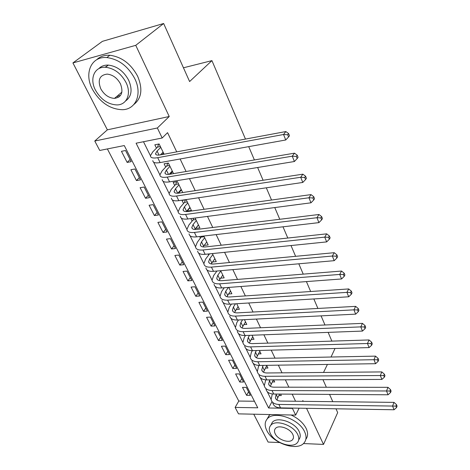 <?xml version="1.0" encoding="UTF-8"?>
<svg xmlns="http://www.w3.org/2000/svg" width="470" height="470" viewBox="0 0 470 470"><rect width="100%" height="100%" fill="white"/><g stroke="black" fill="none" stroke-linecap="round" stroke-linejoin="round"><path stroke-width="0.7" d="M116.83 96.415L118.975 96.996M99.74 150.453L94.77 141.024L157.356 127.987L162.185 137.998L136.089 143.203L268.605 407.989L292.44 408.395L295.671 415.104L238.507 413.864L235.118 407.425L257.766 407.807L124.28 145.559L99.74 150.453M107.366 129.832L169.229 116.501L135.748 45.331L163.642 23.5L102.413 41.342L72.926 62.927L107.366 129.832L94.77 141.024M253.753 414.193L268.1 442.07L279.533 442.552M107.366 148.931L238.789 401.057L235.118 407.425M135.748 45.331L72.926 62.927M303.397 443.557L323.513 444.409L306.534 408.312M335.991 408.8L337.683 412.584L323.513 444.409M164.106 154.213L159.124 143.961L154.824 144.801L156.469 148.162M173.53 173.624L168.389 163.037L164.106 163.801L165.71 167.079M182.718 192.547L177.425 181.637L173.166 182.331L174.728 185.527M187.06 210.76L187.201 211.048L191.419 210.466L186.238 199.791L182.002 200.408L183.523 203.528M195.655 228.35L199.897 227.921L195.097 218.033M204.127 245.411L208.175 244.964L203.833 236.022M212.458 261.972L216.259 261.608L212.352 253.571M220.577 278.164L224.155 277.87L220.671 270.697M228.496 293.997L231.869 293.756L228.784 287.411M236.222 309.471L239.412 309.289L236.71 303.732M243.76 324.611L246.785 324.47L244.453 319.671M251.121 339.416L253.994 339.316L252.014 335.239M258.306 353.904L261.044 353.839L259.399 350.456M265.333 368.081L267.947 368.051L266.625 365.325M272.206 381.963L274.697 381.957L273.687 379.866M248.554 391.827L246.568 395.305L242.502 387.38L246.286 387.386L250.34 395.335L246.568 395.305M241.803 378.585L239.765 382.039L235.617 373.95L239.424 373.92L243.56 382.034L239.765 382.039M234.912 365.072L232.82 368.498L228.584 360.237L232.409 360.167L236.633 368.451L232.82 368.498M227.874 351.266L225.729 354.668L221.405 346.231L225.248 346.114L229.56 354.58L225.729 354.668M220.683 337.166L218.485 340.544L214.067 331.92L217.927 331.761L222.339 340.409L218.485 340.544M213.339 322.767L211.083 326.11L206.565 317.297L210.448 317.091L214.954 325.933L211.083 326.11M205.837 308.05L203.522 311.357L198.904 302.351L202.805 302.098L207.411 311.134L203.522 311.357M198.17 293.004L195.79 296.282L191.067 287.07L194.985 286.771L199.697 296.006L195.79 296.282M190.326 277.623L187.883 280.86L183.053 271.443L186.995 271.09L191.813 280.537L187.883 280.86M182.307 261.896L179.799 265.098L174.858 255.463L178.817 255.051L183.746 264.716L179.799 265.098M174.106 245.81L171.526 248.965L166.468 239.107L170.451 238.643L175.492 248.53L171.526 248.965M165.716 229.348L163.061 232.462L157.891 222.369L161.886 221.846L167.05 231.969L163.061 232.462M157.127 212.505L154.401 215.566L149.102 205.237L153.12 204.65L158.408 215.013L154.401 215.566M148.332 195.262L145.53 198.27L140.107 187.695L144.143 187.042L149.554 197.653L145.53 198.27M139.332 177.601L136.447 180.556L130.889 169.723L134.949 169L140.489 179.875L136.447 180.556M238.789 401.057L254.423 401.239M131.206 161.662L125.525 150.518L121.448 151.317L127.141 162.414L131.206 161.662M295.554 401.239L292.181 394.16M288.862 387.192L285.349 379.819M282.018 372.833L278.358 365.149M275.021 358.146L271.208 350.144M267.865 343.123L263.893 334.793M260.539 327.755L256.403 319.077M253.042 312.021L248.736 302.986M245.363 295.918L240.881 286.506M237.509 279.421L232.838 269.621M229.454 262.53L224.589 252.325M221.206 245.222L216.141 234.589M212.751 227.48L207.476 216.406M204.086 209.291L198.587 197.758M195.197 190.638L189.469 178.624M186.079 171.503L180.11 158.983M176.72 151.863L167.561 132.652L162.185 137.998M143.497 141.728L150.424 155.717M153.637 162.197L159.894 174.84M163.09 181.297L169.124 193.481M172.308 199.915L178.124 211.665M181.303 218.074L186.913 229.401M190.074 235.793L195.485 246.715M198.634 253.077L203.851 263.617M206.988 269.956L212.023 280.126M215.148 286.436L220.007 296.247M223.115 302.527L227.803 311.998M230.905 318.255L235.429 327.39M238.513 333.618L242.878 342.442M245.951 348.64L250.163 357.153M253.218 363.328L257.29 371.547M260.333 377.686L264.263 385.629M267.289 391.739L271.084 399.406M278.921 395.546L281.307 395.564L280.59 394.083M216.529 271.061L216.676 271.372M208.187 254L208.68 255.004M199.644 236.51L200.496 238.255M190.885 218.591L192.113 221.1M178.253 192.741L178.471 193.182M163.642 23.5L189.604 81.545L211.929 60.624L183.453 67.792M211.929 60.624L245.475 139.073M248.712 146.646L254.399 159.947M257.636 167.508L263.088 180.257M266.314 187.806L271.543 200.032M274.768 207.57L279.773 219.284M282.993 226.804L287.799 238.043M291.006 245.54L295.612 256.32M298.808 263.799L303.232 274.133M306.422 281.595L310.658 291.506M313.837 298.943L317.902 308.449M321.075 315.863L324.976 324.981M328.136 332.372L331.873 341.12M335.022 348.481L331.033 357.024M169.229 116.501L157.356 127.987M292.593 408.083L292.44 408.395M303.244 401.327L302.886 400.558L302.504 401.321M299.096 408.189L295.671 415.104M322.961 379.666L326.35 387.245M329.552 394.401L332.801 401.674M323.519 372.452L327.426 364.42M272.018 401.603L268.605 407.989M130.108 159.518L127.141 162.414M198.475 224.989L195.696 228.438M190.056 207.658L187.201 211.048M181.432 189.898L178.541 193.176M172.602 171.703L170.316 174.17M163.542 153.055L162.044 154.595M107.654 65.636L105.027 67.251M276.254 394.06L275.432 397.761C275.949 399.841 277.676 400.945 280.631 401.069L393.972 402.379L396.486 404.629L395.928 406.098L396.521 407.584L397.074 406.115L396.486 404.629M279.697 394.077L277.764 397.732L277.041 400.111M396.521 407.584L394.066 409.764L392.579 406.051L278.857 404.447C274.457 404.253 271.872 402.608 271.102 399.512L272.318 393.96M394.066 409.764L280.543 407.884C276.149 407.672 273.563 406.015 272.788 402.907M395.928 406.098L392.579 406.051L393.972 402.379M266.79 430.502C272.776 443.574 298.08 451.835 304.384 442.487C306.499 439.609 306.575 436.037 304.619 431.771C299.09 418.799 274.075 410.251 267.342 418.788C264.669 421.878 264.481 425.779 266.79 430.502M305.923 439.209C308.038 436.319 308.12 432.747 306.181 428.487C303.297 422.894 298.28 418.4 291.118 415.004M270.973 424.945L272.324 422.342C277.13 416.115 295.166 422.236 299.196 431.589C300.641 434.703 300.577 437.312 298.996 439.409M270.432 433.64C274.727 443.057 292.969 449.067 297.551 442.435C299.132 440.343 299.19 437.74 297.739 434.621C293.68 425.256 275.584 419.093 270.785 425.309C268.916 427.506 268.799 430.285 270.432 433.64M292.804 434.445C290.16 428.399 278.481 424.451 275.414 428.499C274.245 429.903 274.175 431.677 275.209 433.81C277.952 439.873 289.69 443.762 292.669 439.538C293.715 438.181 293.762 436.477 292.804 434.445M270.209 414.552L269.028 415.603L267.142 419.011M92.467 89.382C100.069 102.478 110.045 109.252 122.388 109.704C135.818 109.569 142.528 94.112 134.79 78.684C128.069 66.241 118.746 59.202 106.831 57.569C91.086 56.059 83.842 73.573 92.467 89.382M133.897 104.463C141.652 98.277 142.909 88.877 137.657 76.269C130.989 63.873 121.724 56.87 109.851 55.26C104.493 54.972 100.128 56.441 96.767 59.672M98.794 68.655C101.191 66.129 104.375 64.942 108.341 65.101C116.971 66.153 123.751 71.199 128.686 80.229C132.634 89.629 131.618 96.532 125.631 100.933M95.463 90.146C100.891 99.54 108.041 104.469 116.918 104.927C126.835 104.992 131.706 93.653 126.001 82.462C121.037 73.402 114.222 68.338 105.562 67.269C94.435 66.352 89.294 78.76 95.463 90.146M120.461 83.86C117.2 77.979 112.771 74.73 107.166 74.107C99.564 75.106 97.437 80.006 100.78 88.806C104.223 94.828 108.793 98.019 114.492 98.389C121.607 97.225 123.592 92.384 120.461 83.86M117.964 95.451L120.308 95.727M269.751 379.883L268.658 383.961C269.146 386.011 270.879 387.08 273.846 387.174L387.962 387.327L390.494 389.571L389.918 391.028L390.529 392.556L391.099 391.093L390.494 389.571M273.352 379.866L270.321 386.311M390.529 392.556L388.05 394.777L386.522 390.975L272.024 390.535C267.6 390.382 265.015 388.784 264.281 385.729L265.773 379.86M388.05 394.777L273.752 394.042C269.328 393.878 266.743 392.268 266.002 389.201M389.918 391.028L386.522 390.975L387.962 387.327M263.13 365.378L261.731 369.855C262.201 371.876 263.929 372.916 266.913 372.974L381.81 371.917L384.354 374.149L383.767 375.601L384.384 377.157L384.977 375.706L384.354 374.149M266.749 365.584L263.459 372.205M384.384 377.157L381.887 379.431L380.324 375.536L265.045 376.305C260.591 376.206 258.012 374.655 257.307 371.653L258.471 366.559L259.123 365.425M381.887 379.431L266.801 379.895C262.36 379.778 259.781 378.215 259.064 375.201M383.767 375.601L380.324 375.536L381.81 371.917M256.397 350.532L255.457 352.124L254.652 355.438C255.098 357.423 256.82 358.428 259.822 358.451L375.507 356.131L378.068 358.352L377.457 359.791L378.097 361.389L378.703 359.95L378.068 358.352M259.822 351.319L256.444 357.782M378.097 361.389L375.571 363.704L373.973 359.714L257.901 361.759C253.424 361.712 250.851 360.208 250.181 357.259L251.409 352.224L252.361 350.638M375.571 363.704L259.699 365.431C255.234 365.366 252.654 363.851 251.979 360.884M377.457 359.791L373.973 359.714L375.507 356.131M249.547 335.333L248.266 337.425L247.408 340.697C247.837 342.648 249.558 343.617 252.572 343.605L369.05 339.951L371.623 342.166L370.995 343.588L371.653 345.227L372.275 343.805L371.623 342.166M252.743 336.743L249.288 343.035M371.653 345.227L369.103 347.594L367.464 343.505L250.598 346.884C246.098 346.889 243.53 345.438 242.896 342.542L244.2 337.572L245.487 335.486M369.103 347.594L252.437 350.638C247.943 350.626 245.375 349.163 244.729 346.249M370.995 343.588L367.464 343.505L369.05 339.951M242.585 319.759L240.91 322.397L240.006 325.622C240.405 327.531 242.126 328.465 245.158 328.413L362.429 323.372L365.02 325.575L364.373 326.985L365.043 328.665L365.689 327.249L365.02 325.575M245.505 321.838L241.974 327.943M365.043 328.665L362.47 331.08L360.79 326.885L243.125 331.667C238.601 331.726 236.04 330.334 235.441 327.49L236.821 322.59L238.507 319.964M362.47 331.08L245.011 335.504C240.487 335.545 237.926 334.141 237.321 331.285M364.373 326.985L360.79 326.885L362.429 323.372M235.517 303.802L233.39 307.022L232.433 310.2C232.809 312.068 234.518 312.961 237.567 312.873L355.643 306.37L358.252 308.561L357.582 309.953L358.269 311.68L358.939 310.282L358.252 308.561M238.102 306.593L234.507 312.503M358.269 311.68L355.673 314.148L353.945 309.848L235.476 316.093C230.929 316.21 228.373 314.877 227.821 312.092L229.278 307.268L231.416 304.061M355.673 314.148L237.409 320.017C232.862 320.123 230.306 318.772 229.742 315.975M357.582 309.953L353.945 309.848L355.643 306.37M228.344 287.446L225.694 291.294L224.684 294.42C225.03 296.247 226.734 297.093 229.801 296.97L348.681 288.938L351.307 291.112L350.614 292.493L351.319 294.255L352.012 292.88L351.307 291.112M230.529 291.006L226.875 296.693M351.319 294.255L348.699 296.782L346.93 292.369L227.65 300.148C223.08 300.33 220.536 299.055 220.019 296.341L221.558 291.588L224.219 287.752M348.699 296.782L229.624 304.172C225.059 304.331 222.51 303.044 221.987 300.312M350.614 292.493L346.93 292.369L348.681 288.938M220.818 271.008L217.822 275.197L216.752 278.269C217.07 280.05 218.767 280.854 221.852 280.684L341.537 271.049L344.181 273.211L343.464 274.568L344.187 276.384L344.904 275.021L344.181 273.211M222.786 275.05L219.085 280.508M344.187 276.384L341.549 278.963L339.728 274.433L219.637 283.827C215.043 284.068 212.505 282.864 212.035 280.214L213.662 275.549L216.929 271.026M341.549 278.963L221.658 287.946C217.07 288.169 214.532 286.947 214.05 284.279M343.464 274.568L339.728 274.433L341.537 271.049M212.845 254.581L209.761 258.717L208.633 261.737C208.921 263.464 210.613 264.222 213.709 264.011L334.211 252.696L336.873 254.84L336.126 256.179L336.873 258.036L337.613 256.696L336.873 254.84M214.855 258.723L211.136 263.929M336.873 258.036L334.205 260.674L332.337 256.027L211.43 267.113C206.812 267.424 204.286 266.284 203.863 263.705L205.578 259.129L209.544 253.859M334.205 260.674L213.503 271.331C208.886 271.619 206.359 270.467 205.919 267.871M336.126 256.179L332.337 256.027L334.211 252.696M204.679 237.773L201.507 241.85L200.32 244.8C200.572 246.48 202.259 247.191 205.372 246.926L326.685 233.849L329.364 235.975L328.595 237.291L329.358 239.201L330.122 237.885L329.364 235.975M206.741 242.015L203.028 246.926M329.358 239.201L326.668 241.903L324.747 237.127L203.022 249.987C198.381 250.369 195.867 249.306 195.491 246.803L197.3 242.32L201.671 236.275M326.668 241.903L205.143 254.311C200.508 254.67 197.993 253.589 197.6 251.068M328.595 237.291L324.747 237.127L326.685 233.849M204.192 236.757L201.418 237.08M196.319 220.553L193.053 224.566L191.801 227.457C192.018 229.084 193.699 229.742 196.824 229.43L318.96 214.496L321.65 216.6L320.857 217.898L321.645 219.86L322.432 218.562L321.65 216.6M198.428 224.901L194.762 229.495M321.645 219.86L318.924 222.621L316.956 217.716L194.41 232.439C189.739 232.891 187.242 231.91 186.913 229.489L188.822 225.101L193.058 219.942L193.617 218.227M318.924 222.621L196.583 236.868C191.919 237.303 189.422 236.298 189.075 233.854M320.857 217.898L316.956 217.716L318.96 214.496M195.849 219.578L193.058 219.942M187.759 202.917L184.393 206.865L183.071 209.685C183.259 211.253 184.922 211.853 188.071 211.488L311.017 194.609L313.731 196.695L312.908 197.964L313.713 199.985L314.536 198.71L313.731 196.695M189.915 207.37L186.349 211.612M313.713 199.985L310.97 202.811L308.949 197.77L185.579 214.455C180.885 214.984 178.406 214.079 178.13 211.741L180.139 207.464L184.504 202.394L185.333 199.92M310.97 202.811L187.806 218.991C183.124 219.502 180.633 218.579 180.345 216.218M312.908 197.964L308.949 197.77L311.017 194.609M187.301 201.983L184.504 202.394M178.982 184.851L175.516 188.723L174.129 191.466C174.276 192.976 175.927 193.517 179.088 193.1L302.862 174.176L305.588 176.238L304.736 177.484L305.565 179.558L306.416 178.312L305.588 176.238M181.197 189.41L177.807 193.241M305.565 179.558L302.792 182.448L300.712 177.272L176.526 196.013C171.809 196.625 169.341 195.802 169.124 193.558L171.245 189.392L175.733 184.41L176.65 181.767M302.792 182.448L178.812 200.667C174.1 201.254 171.632 200.414 171.397 198.146M304.736 177.484L300.712 177.272L302.862 174.176M178.547 183.958L175.733 184.41M169.987 166.327L166.415 170.122L164.952 172.79C165.064 174.229 166.703 174.717 169.882 174.241L294.473 153.167L297.216 155.206L296.335 156.416L297.187 158.549L298.068 157.333L297.216 155.206M172.255 170.998L169.147 174.346M297.187 158.549L294.39 161.516L292.252 156.187L167.238 177.096C162.497 177.789 160.053 177.061 159.894 174.911L162.121 170.868L166.744 165.981L167.767 163.149M294.39 161.516L169.582 181.867C164.847 182.542 162.397 181.79 162.221 179.616M296.335 156.416L292.252 156.187L294.473 153.167M169.576 165.481L166.744 165.981M160.763 147.339L157.086 151.052L155.547 153.631C155.617 155.006 157.244 155.429 160.434 154.894L285.842 131.559L288.609 133.568L287.693 134.749L288.568 136.946L289.479 135.76L288.609 133.568M163.09 152.127L160.382 154.906M288.568 136.946L285.742 139.984L283.545 134.502L157.709 157.685C152.95 158.472 150.518 157.838 150.424 155.787L152.768 151.869L157.532 147.092L158.666 144.055M285.742 139.984L160.111 162.585C155.358 163.349 152.926 162.691 152.815 160.617M287.693 134.749L283.545 134.502L285.842 131.559M160.382 146.54L157.532 147.092M277.764 397.732L276.107 394.336M280.543 407.884L278.857 404.447M271.067 384.037L269.369 380.565M273.752 394.042L272.024 390.535M264.222 370.049L262.489 366.5M266.801 379.895L265.045 376.305M257.231 355.749L255.457 352.124M259.699 365.431L257.901 361.759M250.075 341.132L248.266 337.425M252.437 350.638L250.598 346.884M242.767 326.186L240.91 322.397M245.011 335.504L243.125 331.667M235.288 310.899L233.39 307.022M237.409 320.017L235.476 316.093M227.633 295.26L225.694 291.294M229.624 304.172L227.65 300.148M219.807 279.256L217.822 275.197M221.658 287.946L219.637 283.827M211.794 262.877L209.761 258.717M213.503 271.331L211.43 267.113M203.586 246.104L201.507 241.85M205.143 254.311L203.022 249.987M195.185 228.925L193.053 224.566M196.583 236.868L194.41 232.439M186.578 211.33L184.393 206.865M187.806 218.991L185.579 214.455M177.725 193.241L175.516 188.723M178.812 200.667L176.526 196.013M168.513 174.411L166.415 170.122M169.582 181.867L167.238 177.096M159.06 155.088L157.086 151.052M160.111 162.585L157.709 157.685M276.248 399.424L275.432 397.761M293.392 438.04L292.669 439.538M272.324 422.342L270.785 425.309M267.342 418.788L269.028 415.603M121.9 92.126L114.492 98.389M108.341 65.101L105.562 67.269M106.831 57.569L109.851 55.26M269.457 385.594L268.658 383.961M262.519 371.459L261.731 369.855M255.422 357.012L254.652 355.438M248.166 342.236L247.408 340.697M240.746 327.126L240.006 325.622M233.155 311.669L232.433 310.2M225.388 295.847L224.684 294.42M217.434 279.656L216.752 278.269M209.291 263.077L208.633 261.737M200.954 246.092L200.32 244.8M192.412 228.702L191.801 227.457M183.658 210.871L183.071 209.685M174.681 192.6L174.129 191.466M165.481 173.865L164.952 172.79M156.046 154.648L155.547 153.631"/></g></svg>
